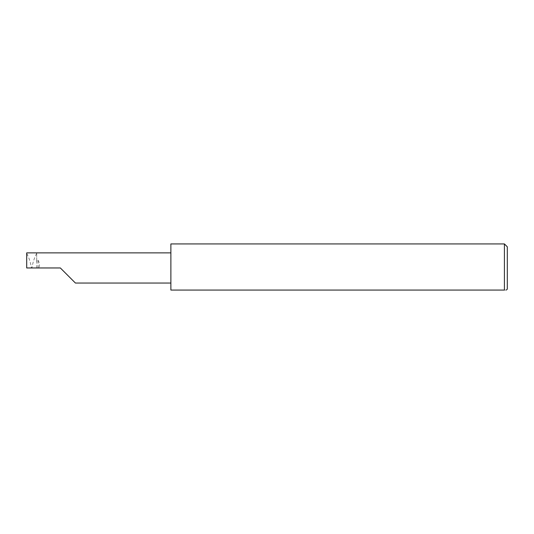 <?xml version="1.0" encoding="UTF-8"?>
<svg xmlns="http://www.w3.org/2000/svg" width="534" height="534" viewBox="0 0 534 534"><rect width="100%" height="100%" fill="white"/><g stroke="black" fill="none" stroke-linecap="round" stroke-linejoin="round"><path stroke-width="0.4" stroke-dasharray="2.67 2" d="M38.088 267.961L38.088 260.238L37.6 259.898L36.773 261.293L36.773 267.961L60.342 267.961M170.88 243.931L170.88 290.069L504.416 290.069C506.946 290.069 506.946 290.069 504.416 290.069L504.416 243.931M507.3 289.108L507.3 246.815M36.692 252.869L36.692 261.82L36.692 252.869L26.7 252.869L26.7 267.961L36.773 267.961M36.692 253.35C34.55 257.308 32.995 261.967 32.027 267.314L31.7 267.961L31.366 267.314C30.405 261.96 28.849 257.308 26.7 253.343M36.692 261.82L36.773 261.293M170.88 267.961L170.88 252.869L170.88 267.961M38.088 260.238C39.569 262.621 39.836 265.198 38.889 267.961M31.366 267.314L31.366 267.961M32.027 267.961L32.027 267.314"/><path stroke-width="0.8" d="M60.342 267.961L75.434 283.053L60.342 267.961L75.434 283.053L60.342 267.961L26.7 267.961L26.7 252.869L170.88 252.869M504.416 243.931L170.88 243.931L170.88 290.069L504.416 290.069C506.946 290.069 506.946 290.069 504.416 290.069L504.416 243.931L507.3 246.815L507.3 289.108L506.339 290.069M75.434 283.053L170.88 283.053"/></g></svg>
